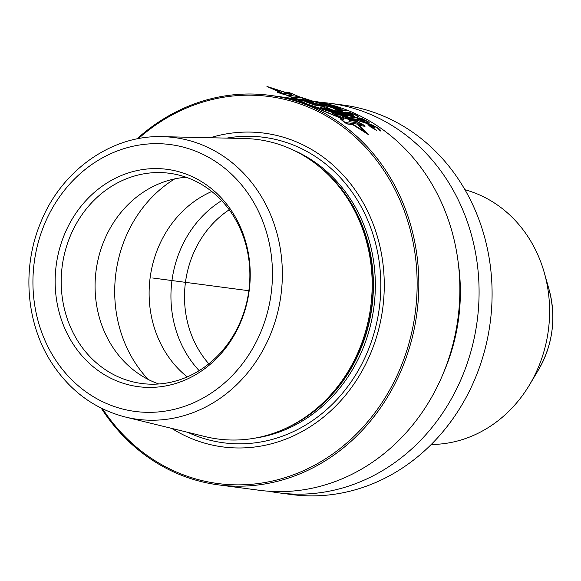 <?xml version="1.0" encoding="UTF-8"?>
<svg xmlns="http://www.w3.org/2000/svg" width="581" height="581" viewBox="0 0 581 581"><rect width="100%" height="100%" fill="white"/><g stroke="black" fill="none" stroke-linecap="round" stroke-linejoin="round"><path stroke-width="0.87" d="M464.945 189.74A129.403 114.885 -82.5 0 1 528.536 237.571A129.403 114.885 97.5 0 1 544.332 272.838A129.403 114.885 97.5 0 1 529.502 384.883A129.403 114.885 97.5 0 1 431.225 444.465M330.059 103.324A196.443 174.409 -82.5 0 1 447.087 180.066A196.443 174.409 97.5 0 1 453.122 395.676A196.443 174.409 97.5 0 1 278.502 492.819L291.509 494.54A196.443 174.409 97.5 0 0 466.129 397.397A196.443 174.409 97.5 0 0 460.101 181.788A196.443 174.409 -82.5 0 0 343.066 105.045L330.059 103.324A196.443 174.409 -82.5 0 0 320.407 102.35M278.502 492.819A196.443 174.409 97.5 0 1 268.93 491.243M458.227 262.67A180.219 160 97.5 0 1 443.71 372.298M136.898 138.939A196.443 174.409 -82.5 0 1 269.802 95.342A196.443 174.409 -82.5 0 1 386.837 172.092A196.443 174.409 97.5 0 1 392.865 387.701A196.443 174.409 97.5 0 1 218.245 484.837L259.279 490.27A196.443 174.409 97.5 0 0 433.905 393.134A196.443 174.409 97.5 0 0 427.87 177.525A196.443 174.409 -82.5 0 0 310.835 100.774L294.429 98.603L333.647 107.783L354.09 120.623L355.695 120.841L363.561 124.944L365.035 126.309L359.792 125.619L368.332 134.552L352.798 124.69L347.082 123.935L344.446 122.409L340.306 118.88L341.054 118.749M218.245 484.837A196.443 174.409 97.5 0 1 101.261 408.174M276.919 96.286L298.903 99.366M276.411 96.221L287.029 97.826M355.26 117.609L333.647 107.783L299.673 96.925L289.164 92.517L285.881 92.081L288.924 93.65L270.514 87.782L281.632 92.626L277.246 92.045L277.595 92.502L287.813 95.357L308.17 104.413L287.05 97.761M308.112 104.602L341.817 118.299L340.604 119.018L344.606 122.438L346.937 123.782L353.502 124.646L364.897 131.713L364.759 132.134M298.91 99.329L332.543 107.638L353.277 120.637L355.855 120.979L363.408 124.922L364.708 126.135L358.695 125.336L364.897 131.713M349.312 120.434L350.859 118.778L342.303 116.055L347.351 116.723L342.115 114.159L331.845 112.794L335.353 114.842L344.105 118.066L341.483 119.403L345.085 122.489L362.827 124.842L356.204 121.349L355.826 122.555L348.927 121.64L349.312 120.434L356.204 121.349M334.896 110.855L332.252 110.259L328.657 108.741L329.79 108.691L324.67 106.686L319.964 107.027L326.05 109.322L340.735 112.438L332.368 109.896L324.67 106.679L319.935 107.115L325.912 109.773L340.437 113.368L334.896 110.855L334.569 111.886M319.281 104.74L305.315 101.711L314.619 105.074L323.464 106.243L317.328 104.406C308.736 101.087 299.956 99.903 310.45 103.556L314.619 105.074L323.464 106.243L319.281 104.74L318.991 105.648M308.642 101.53L300.261 99.605L292.751 98.908L313.435 102.873L308.642 101.53L308.496 101.995M290.696 98.167L293.754 98.516M277.718 96.395L290.682 98.204M304.095 100.825L299.375 100.092L304.095 100.825L303.972 101.203M315.563 104.297C309.92 102.677 308.86 102.539 312.389 103.876L315.563 104.297L315.287 105.161M309.738 103.389L309.884 102.924L312.389 103.876L312.273 104.239M329.972 109.853L327.226 108.683L325.222 108.792L329.972 109.853L329.71 110.695M367.185 122.504L367.838 122.468L367.729 121.959L364.708 120.027L361.694 118.844L358.818 118.466L361.97 120.841L367.185 122.504L366.996 123.078M314.292 101.544L305.127 100.041L314.263 101.639M337.147 108.298L333.029 107.18A196.443 174.409 97.5 0 0 331.119 106.512L330.306 105.909L334.14 106.911A196.443 174.409 97.5 0 1 336.058 107.579L337.241 108.11L337.074 108.516M276.2 96.192L286.092 97.644L307.088 104.268L341.17 118.371M373.489 125.394L370.867 124.784L371.869 125.859L367.94 124.53L370.627 126.941A196.443 174.409 97.5 0 1 371.128 127.29L376.742 130.384A196.443 174.409 97.5 0 0 375.508 129.469L372.13 127.566A196.443 174.409 97.5 0 0 371.136 126.869L369.85 125.314L373.561 127.188A196.443 174.409 97.5 0 1 374.549 127.885L375.159 127.965A196.443 174.409 97.5 0 0 374.164 127.268L372.479 125.532L376.488 127.435A196.443 174.409 97.5 0 1 377.977 128.481L379.538 130.151A196.443 174.409 97.5 0 1 380.766 131.074L380.94 130.638L378.986 128.757A196.443 174.409 -82.5 0 0 376.996 127.362L373.387 125.721M368.274 121.792L362.239 118.698L357.33 117.834L359.784 119.955L364.41 122.264L369.102 123.259L369.4 122.925L368.274 121.792L367.708 122.874M350.75 112.808L348.099 112.293L349.203 113.034L345.187 111.988L348.099 113.702A196.443 174.409 97.5 0 1 348.622 113.956L354.475 116.294A196.443 174.409 97.5 0 0 353.175 115.619L349.646 114.188A196.443 174.409 97.5 0 0 348.593 113.673L347.155 112.591L351.011 113.992A196.443 174.409 97.5 0 1 352.064 114.508L352.667 114.588A196.443 174.409 97.5 0 0 351.614 114.072L349.769 112.852L353.923 114.29A196.443 174.409 97.5 0 1 355.507 115.053L357.213 116.258A196.443 174.409 -82.5 0 1 358.521 116.934L356.523 115.285A196.443 174.409 -82.5 0 0 354.417 114.261L350.684 113.019M345.354 110.281L338.244 109.344A196.443 174.409 -82.5 0 1 339.856 109.998L342.521 110.818L341.062 110.158L346.966 110.942A196.443 174.409 -82.5 0 0 345.354 110.281L345.216 110.71M340.96 108.734L338.839 107.826A196.443 174.409 97.5 0 0 337.75 107.449L330.32 105.604L328.272 105.488L330.633 106.505A196.443 174.409 97.5 0 1 332.005 106.984L338.048 108.749L338.658 108.494L336.544 107.587A196.443 174.409 97.5 0 0 335.172 107.107L331.395 106.003L336.719 107.253A196.443 174.409 97.5 0 1 338.36 107.826L339.631 108.494A196.443 174.409 97.5 0 1 340.989 109.003L340.887 108.967M328.142 104.602A196.443 174.409 97.5 0 0 320.262 102.626L321.017 102.728A196.443 174.409 97.5 0 1 331.126 105.335L319.18 102.96A196.443 174.409 97.5 0 1 320.305 103.251L324.009 104.137A196.443 174.409 97.5 0 1 325.404 104.536L319.267 103.077A196.443 174.409 97.5 0 0 318.141 102.793L328.112 104.696M303.674 99.83L316.543 101.864L303.667 99.845M353.502 124.646L353.379 125.031M350.481 119.976L341.918 117.253L342.303 116.055M343.56 116.222L341.737 115.35L334.634 114.406M344.105 118.066L343.727 119.272L342.231 120.02M359.327 124.378L355.826 122.555M330.698 110.935L329.754 110.535M326.5 108.72L324.292 107.87L322.15 108.051M359.792 125.619L359.603 126.208M342.115 114.159L341.737 115.35M324.67 106.686L324.292 107.87M328.657 108.741L328.505 109.221M332.252 110.259L331.94 111.24M317.306 104.478L317.015 105.386M300.261 99.605L300.086 100.15M304.437 100.607L304.233 101.247M307.117 101.276L306.971 101.726M325.222 108.792L325.04 109.351M366.124 122.366L365.979 122.802M367.838 122.468L367.606 123.187M358.818 118.466L358.586 119.199M358.942 118.931L358.811 119.337M372.225 126.244L371.441 125.99M368.71 123.717L367.896 122.998M372.53 125.002L372.152 126.215M378.986 128.757L378.848 129.178M379.821 129.454L379.589 130.188M380.504 130.129L380.315 130.732M380.94 130.638L380.809 131.045M372.37 125.786L372.189 126.367M372.82 126.259L372.69 126.665M369.552 125.278L369.327 125.968M369.596 125.554L369.436 126.048M370.046 126.026L369.923 126.411M375.508 129.469L375.384 129.861M368.296 124.443L368.165 124.857M368.601 124.487L368.383 125.162M369.458 124.733L369.109 125.808M371.223 124.697L371.07 125.184M371.825 124.777L371.564 125.605M369.095 122.511L368.848 123.288M360.402 118.132L360.271 118.546M359.385 117.885L359.211 118.451M358.027 117.711L357.751 118.56M357.526 117.747L357.38 118.197M357.33 117.834L364.28 120.252L346.545 117.907L342.529 116.091L344.911 115.525L332.201 111.683L342.463 113.041L347.925 114.922L342.87 114.246L351.643 116.316L350.358 117.13L357.257 118.045M349.762 112.511L349.493 113.353M357.424 115.786L357.264 116.28M358.165 116.28L358.041 116.679M349.689 113.012L349.573 113.389M346.857 112.554L346.712 112.997M345.833 111.988L345.695 112.424M346.704 112.191L346.479 112.881M349.043 112.329L348.876 112.852M337.757 108.051L337.568 108.64M329.26 105.466L329.107 105.931M102.546 408.806A195.201 173.298 97.5 0 0 344.33 445.046A195.201 173.298 97.5 0 0 385.356 172.768A195.201 173.298 -82.5 0 0 138.307 138.663M171.787 428.415A158.243 140.486 97.5 0 0 346.966 393.453A158.243 140.486 97.5 0 0 358.492 194.962A158.243 140.486 -82.5 0 0 210.264 137.741M347.569 198.535A151.045 134.102 -82.5 0 0 323.457 170.175A151.045 134.102 -82.5 0 0 244.645 138.525L162.404 136.658C111.537 134.807 61.165 170.683 40.583 222.792C21.577 268.233 26.029 323.799 51.978 363.35C70.316 391.202 94.754 409.082 125.3 417.005L205.187 436.607A151.045 134.102 97.5 0 0 289.52 426.541A151.045 134.102 97.5 0 0 347.569 198.535M232.385 212.159A109.62 97.325 -82.5 0 0 96.439 190.612A109.62 97.325 -82.5 0 0 73.003 343.85A109.62 97.325 97.5 0 0 208.949 365.391A109.62 97.325 97.5 0 0 232.385 212.159M232.611 214.694A106.018 94.122 -82.5 0 0 169.449 173.276A106.018 94.122 -82.5 0 0 75.21 225.704A106.018 94.122 -82.5 0 0 78.464 342.064A106.018 94.122 97.5 0 0 141.626 383.482A106.018 94.122 97.5 0 0 235.864 331.054A106.018 94.122 97.5 0 0 232.611 214.694M158.795 383.976A106.018 94.122 97.5 0 1 112.336 346.545A106.018 94.122 -82.5 0 1 104.907 238.769A106.018 94.122 -82.5 0 1 186.152 177.263M187.227 376.909A106.018 94.122 97.5 0 1 166.384 353.698A106.018 94.122 -82.5 0 1 211.767 191.49M221.659 200.634A106.018 94.122 -82.5 0 0 188.208 356.589A106.018 94.122 97.5 0 0 199.16 370.656M152.694 278.001L248.85 290.732L152.694 278.001M361.251 120.332L371.382 124.937L354.12 119.388M286.644 95.204L307.088 104.268L342.376 115.612M289.796 93.766L266.94 86.46L280.507 92.481M308.17 104.413L342.703 115.517L341.613 115.837L348.564 118.655L355.129 119.526L367.497 123.506L360.322 120.209L366.335 121.008L356.857 117.82L354.279 117.478L332.543 107.638L299.68 96.925M330.081 109.511L327.277 108.502L325.302 108.538L330.081 109.511M315.585 104.231L312.411 103.81C308.939 102.292 310 102.43 315.585 104.231M300.914 97.535L293.209 97.463L299.658 99.678L313.558 102.488L300.914 97.535M304.386 99.903L302.418 99.148L299.702 99.053L304.386 99.903M298.547 96.562L284.777 94.739L278.437 92.684L291.873 94.463L288.22 92.866L291.364 93.287L298.547 96.562M538.427 369.952C552.887 344.606 556.431 317.814 549.067 289.578A92.829 82.415 97.5 0 1 538.427 369.952L529.502 384.883M187.808 432.344A154.067 136.782 97.5 0 0 349.624 383.983A154.067 136.782 97.5 0 0 355.725 197.511A154.067 136.782 -82.5 0 0 226.757 138.118M293.027 149.971A149.804 132.998 -82.5 0 1 350.931 199.849A149.804 132.998 97.5 0 1 254.885 438.139M283.375 429.432A149.804 132.998 97.5 0 0 349.014 199.595A149.804 132.998 -82.5 0 0 318.279 165.788M323.457 170.175L324.728 171.315A149.927 133.107 -82.5 0 1 348.665 199.457A149.927 133.107 97.5 0 1 291.045 425.779L289.52 426.541M162.404 136.658A142.062 126.128 -82.5 0 1 259.213 193.095A142.062 126.128 97.5 0 1 260.244 354.889A142.062 126.128 97.5 0 1 125.3 417.005M250.534 197.162A134.589 119.49 -82.5 0 0 83.62 170.712A134.589 119.49 -82.5 0 0 54.854 358.847A134.589 119.49 97.5 0 0 221.768 385.297A134.589 119.49 97.5 0 0 250.534 197.162M174.728 178.89A124.726 110.739 -82.5 0 0 135.017 362.588A124.726 110.739 97.5 0 0 148.184 379.437M208.826 363.815A98.225 87.201 97.5 0 1 200.503 352.783A98.225 87.201 -82.5 0 1 229.219 209.756M549.067 289.578L544.332 272.838M269.802 95.342L276.846 96.279"/></g></svg>
